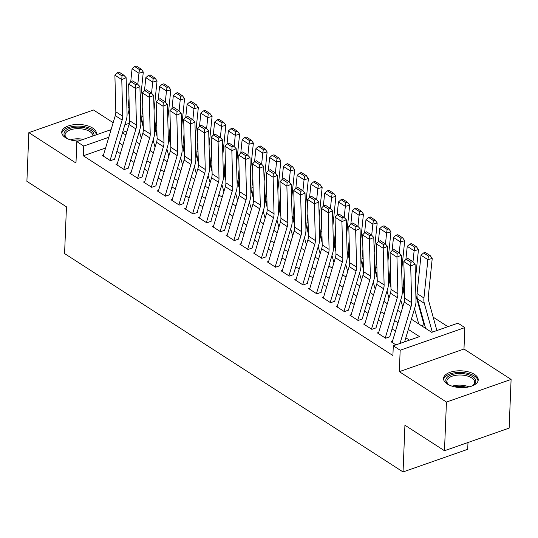 <?xml version="1.0" encoding="UTF-8"?>
<svg xmlns="http://www.w3.org/2000/svg" width="538" height="538" viewBox="0 0 538 538"><rect width="100%" height="100%" fill="white"/><g stroke="black" fill="none" stroke-linecap="round" stroke-linejoin="round"><path stroke-width="0.81" d="M474.516 374.435A17.357 8.386 2.3 0 0 455.363 371.079A17.357 8.386 2.3 0 0 443.534 378.51A17.357 8.386 2.3 0 0 447.253 383.977A17.357 8.386 2.3 0 0 466.399 387.333A17.357 8.386 2.3 0 0 478.228 379.902A17.357 8.386 2.3 0 0 474.516 374.435M96.154 134.863A17.357 8.386 2.3 0 0 96.416 133.558A17.357 8.386 2.3 0 0 92.704 128.091A17.357 8.386 2.3 0 0 73.551 124.735A17.357 8.386 2.3 0 0 61.729 132.166A17.357 8.386 2.3 0 0 65.441 137.634A17.357 8.386 2.3 0 0 78.037 141.205M411.395 319.216L431.745 332.343L457.959 323.163L464.839 327.602L400.171 350.238L393.291 345.8L419.505 336.627L408.342 329.417M463.978 349.021L399.31 371.657L446.439 402.061L444.482 450.736L509.143 428.107L511.1 379.425L463.978 349.021L464.839 327.602M467.986 442.512L467.71 449.311L403.049 471.947L64.58 253.573L66.456 206.841L26.9 181.319L28.857 132.637L75.979 163.041L76.84 141.629L111.084 129.638M113.168 122.684L93.518 110.008L28.857 132.637M141.043 119.154L141.871 119.228M447.919 326.68L433.191 317.178M420.178 308.778L419.432 308.301M446.439 402.061L511.1 379.425M392.464 341.314L391.126 341.778L395.928 344.878M378.705 332.437L377.367 332.901L385.625 338.227L389.989 336.701M364.946 323.56L363.607 324.024L371.866 329.35L376.23 327.824M351.186 314.683L349.848 315.147L358.106 320.473L362.471 318.947M337.427 305.806L336.089 306.27L344.347 311.596L348.718 310.07M323.668 296.929L322.329 297.393L330.588 302.719L334.959 301.193M309.915 288.045L308.57 288.516L316.828 293.842L321.199 292.316M296.156 279.168L294.817 279.639L303.069 284.965L307.44 283.439M282.396 270.291L281.058 270.762L289.31 276.088L293.681 274.562M268.637 261.414L267.299 261.885L275.55 267.211L279.921 265.685M254.877 252.537L253.539 253.008L261.791 258.334L266.162 256.808M241.118 243.66L239.78 244.131L248.031 249.457L252.403 247.931M227.359 234.783L226.021 235.254L234.272 240.58L238.643 239.054M213.599 225.906L212.261 226.377L220.513 231.703L224.884 230.177M199.84 217.029L198.502 217.5L206.76 222.826L211.125 221.3M186.081 208.152L184.742 208.623L193.001 213.949L197.365 212.423M172.321 199.275L170.983 199.746L179.241 205.072L183.606 203.546M158.562 190.398L157.224 190.869L165.482 196.195L169.847 194.669M144.803 181.521L143.464 181.992L151.723 187.318L156.094 185.785M131.05 172.644L129.705 173.115L137.963 178.441L142.335 176.908M117.291 163.767L115.946 164.238L124.204 169.564L128.575 168.031M424.442 324.138L423.695 323.654M421.436 325.692L424.563 324.596M105.589 148.011L83.329 155.798L392.901 355.537L393.291 345.8M409.472 340.137L405.834 337.79M395.511 331.132L392.074 328.913M381.751 322.255L378.315 320.036M367.992 313.378L364.562 311.159M354.233 304.501L350.803 302.282M340.473 295.624L337.044 293.405M326.714 286.747L323.284 284.528M312.961 277.87L309.525 275.651M299.202 268.987L295.765 266.774M285.443 260.11L282.006 257.897M271.683 251.233L268.247 249.02M257.924 242.356L254.487 240.143M244.165 233.479L240.728 231.266M230.405 224.602L226.969 222.389M216.646 215.725L213.209 213.512M202.887 206.848L199.45 204.635M189.127 197.971L185.691 195.758M175.368 189.094L171.938 186.881M161.608 180.217L158.179 178.004M147.849 171.34L144.419 169.127M134.09 162.463L130.66 160.25M120.337 153.586L116.901 151.373M103.531 154.89L102.193 155.361L110.445 160.687L114.816 159.154M399.31 371.657L400.171 350.238M83.329 155.798L83.72 146.067L76.84 141.629M444.482 450.736L404.926 425.215L403.049 471.947M122.456 132.792L125.892 135.011M136.215 141.669L139.651 143.888M149.974 150.546L153.411 152.765M163.734 159.423L167.17 161.642M177.493 168.3L180.929 170.519M191.252 177.177L194.689 179.396M205.012 186.054L208.448 188.273M218.771 194.931L222.207 197.15M232.53 203.808L235.96 206.027M246.29 212.685L249.719 214.904M260.049 221.569L263.479 223.781M273.808 230.446L277.238 232.658M287.561 239.323L290.997 241.535M301.32 248.2L304.757 250.412M315.08 257.077L318.516 259.289M328.839 265.954L332.276 268.166M342.598 274.831L346.035 277.043M356.358 283.708L359.794 285.92M370.117 292.585L373.554 294.797M383.876 301.462L387.313 303.674M397.636 310.339L401.072 312.551M143.229 125.233L142.772 125.394M127.129 130.868L122.556 132.469M124.843 124.823L129.349 123.242M108.797 137.284L83.72 146.067M398.019 322.76L394.583 320.54M384.26 313.883L380.823 311.663M370.5 305.006L367.064 302.786M356.741 296.129L353.305 293.909M342.982 287.252L339.545 285.032M329.222 278.375L325.786 276.155M315.463 269.498L312.027 267.278M301.704 260.621L298.267 258.401M287.944 251.744L284.508 249.524M274.185 242.867L270.755 240.647M260.426 233.99L256.996 231.77M246.666 225.113L243.237 222.893M232.907 216.229L229.477 214.016M219.154 207.352L215.718 205.139M205.395 198.475L201.958 196.262M191.636 189.598L188.199 187.385M177.876 180.721L174.44 178.508M164.117 171.844L160.68 169.631M150.358 162.967L146.921 160.754M136.598 154.09L133.162 151.877M122.839 145.213L119.402 143M103.195 156.007L115.273 115.63A11.13 7.539 122.8 0 0 115.825 111.803L114.897 75.145L121.776 79.584L121.992 75.892L123.74 75.138L118.925 72.031L117.176 72.785L121.992 75.892M110.075 160.445L122.153 120.068A11.13 7.539 122.8 0 0 122.704 116.242L121.776 79.584L126.148 77.707L127.076 114.365A16.691 11.305 -57.2 0 1 126.255 120.108L114.607 159.026M126.148 77.707L123.74 75.138M117.176 72.785L114.897 75.145M143.283 127.237L140.7 117.916M140.277 101.373L143.29 72.052L138.945 73.229L137.809 84.345M139.349 131.211L141.319 138.32M129.019 98.467L128.125 107.149A16.691 11.305 122.8 0 0 128.501 112.476L129.463 115.926M136.417 141.01L136.679 141.971M139.483 69.631L141.225 69.16L136.403 66.053L134.668 66.524L139.483 69.631L138.945 73.229L132.066 68.79L130.721 81.877M132.066 68.79L134.668 66.524M141.225 69.16L143.29 72.052M67.714 138.858A15.024 7.256 -177.7 0 1 67.216 138.548A15.024 7.256 -177.7 0 1 66.329 137.916A15.024 7.256 -177.7 0 1 70.337 128.226A15.024 7.256 -177.7 0 1 90.808 130.29A15.024 7.256 -177.7 0 1 93.942 135.637M92.866 136.013A13.907 6.718 2.3 0 0 92.872 135.953A13.907 6.718 2.3 0 0 89.893 131.568A13.907 6.718 2.3 0 0 74.547 128.885A13.907 6.718 2.3 0 0 65.071 134.836A13.907 6.718 2.3 0 0 66.813 138.279M96.235 134.621A17.25 8.332 2.3 0 0 92.556 129.678A17.25 8.332 2.3 0 0 74.009 126.289A17.25 8.332 2.3 0 0 61.823 133.236M449.519 385.195A15.024 7.256 -177.7 0 1 448.141 384.26A15.024 7.256 -177.7 0 1 446.876 377.636A15.024 7.256 -177.7 0 1 466.392 374.192A15.024 7.256 -177.7 0 1 474.758 383.89A15.024 7.256 -177.7 0 1 473.178 385.269A15.024 7.256 -177.7 0 1 471.725 386.089M472.673 385.585A13.907 6.718 2.3 0 0 473.689 384.63A13.907 6.718 2.3 0 0 474.677 382.296A13.907 6.718 2.3 0 0 463.541 375.228A13.907 6.718 2.3 0 0 447.872 378.839A13.907 6.718 2.3 0 0 446.883 381.18A13.907 6.718 2.3 0 0 448.618 384.616M478.047 380.965A17.25 8.332 2.3 0 0 463.743 372.632A17.25 8.332 2.3 0 0 444.812 377.172A17.25 8.332 2.3 0 0 443.635 379.579M116.954 164.884L129.033 124.507A11.13 7.539 122.8 0 0 129.584 120.68L128.656 84.022L135.536 88.461L135.751 84.769L137.499 84.015L132.684 80.908L130.936 81.662L135.751 84.769M123.834 169.322L135.912 128.945A11.13 7.539 122.8 0 0 136.464 125.119L135.536 88.461L139.907 86.584L140.835 123.242A16.691 11.305 -57.2 0 1 140.014 128.986L128.367 167.903M139.907 86.584L137.499 84.015M130.936 81.662L128.656 84.022M130.714 173.761L142.792 133.384A11.13 7.539 122.8 0 0 143.343 129.557L142.415 92.899L149.288 97.338L149.51 93.646L151.259 92.892L146.444 89.785L144.695 90.539L149.51 93.646M137.594 178.199L149.672 137.822A11.13 7.539 122.8 0 0 150.223 133.996L149.288 97.338L153.666 95.461L154.594 132.119A16.691 11.305 -57.2 0 1 153.774 137.863L142.126 176.78M153.666 95.461L151.259 92.892M144.695 90.539L142.415 92.899M144.473 182.638L156.551 142.261A11.13 7.539 122.8 0 0 157.096 138.434L156.168 101.776L163.048 106.215L163.27 102.523L165.018 101.769L160.203 98.662L158.454 99.416L163.27 102.523M151.353 187.076L163.431 146.699A11.13 7.539 122.8 0 0 163.976 142.873L163.048 106.215L167.419 104.338L168.354 140.996A16.691 11.305 -57.2 0 1 167.533 146.739L155.886 185.657M167.419 104.338L165.018 101.769M158.454 99.416L156.168 101.776M158.233 191.515L170.311 151.138A11.13 7.539 122.8 0 0 170.855 147.311L169.927 110.66L176.807 115.098L177.029 111.4L178.777 110.646L173.962 107.539L172.214 108.293L177.029 111.4M165.112 195.953L177.19 155.576A11.13 7.539 122.8 0 0 177.735 151.75L176.807 115.098L181.178 113.215L182.106 149.873A16.691 11.305 -57.2 0 1 181.293 155.617L169.645 194.534M181.178 113.215L178.777 110.646M172.214 108.293L169.927 110.66M157.042 136.114L154.46 126.793M154.036 110.25L157.049 80.929L152.705 82.106L151.561 93.222M153.108 140.088L155.078 147.197M142.778 107.344L141.884 116.026A16.691 11.305 122.8 0 0 142.261 121.353L143.222 124.803M150.176 149.887L150.438 150.848M153.243 78.508L154.978 78.037L150.163 74.93L148.427 75.401L153.243 78.508L152.705 82.106L145.825 77.667L144.48 90.754M145.825 77.667L148.427 75.401M154.978 78.037L157.049 80.929M170.802 144.991L168.219 135.677M167.795 119.127L170.808 89.806L166.464 90.983L165.321 102.099M166.867 148.965L168.838 156.074M156.538 116.221L155.643 124.903A16.691 11.305 122.8 0 0 156.02 130.23L156.982 133.68M163.935 158.764L164.198 159.725M167.002 87.385L168.737 86.914L163.922 83.807L162.187 84.278L167.002 87.385L166.464 90.983L159.584 86.544L158.239 99.631M159.584 86.544L162.187 84.278M168.737 86.914L170.808 89.806M184.561 153.868L181.972 144.554M181.555 128.004L184.568 98.683L180.223 99.86L179.08 110.976M180.62 157.842L182.597 164.951M170.297 125.098L169.403 133.78A16.691 11.305 122.8 0 0 169.779 139.107L170.741 142.563M177.695 167.641L177.957 168.602M180.761 96.262L182.496 95.791L177.681 92.684L175.946 93.155L180.761 96.262L180.223 99.86L173.344 95.421L171.999 108.508M173.344 95.421L175.946 93.155M182.496 95.791L184.568 98.683M198.32 162.745L195.731 153.431M195.314 136.881L198.327 107.56L193.983 108.737L192.839 119.853M194.379 166.719L196.35 173.828M184.057 133.975L183.162 142.657A16.691 11.305 122.8 0 0 183.539 147.984L184.494 151.44M191.447 176.518L191.716 177.479M194.521 105.139L196.256 104.668L191.441 101.561L189.706 102.032L194.521 105.139L193.983 108.737L187.103 104.298L185.758 117.385M187.103 104.298L189.706 102.032M196.256 104.668L198.327 107.56M171.992 200.392L184.07 160.015A11.13 7.539 122.8 0 0 184.615 156.188L183.687 119.537L190.566 123.975L190.788 120.277L192.537 119.523L187.722 116.416L185.966 117.17L190.788 120.277M178.872 204.83L190.95 164.453A11.13 7.539 122.8 0 0 191.494 160.627L190.566 123.975L194.938 122.099L195.866 158.75A16.691 11.305 -57.2 0 1 195.045 164.493L183.404 203.411M194.938 122.099L192.537 119.523M185.966 117.17L183.687 119.537M212.073 171.622L209.49 162.308M209.074 145.758L212.086 116.443L207.742 117.614L206.599 128.73M208.139 175.596L210.109 182.705M197.816 142.852L196.921 151.534A16.691 11.305 122.8 0 0 197.298 156.861L198.253 160.317M205.207 185.395L205.476 186.356M208.28 114.016L210.015 113.545L205.2 110.438L203.465 110.909L208.28 114.016L207.742 117.614L200.862 113.175L199.517 126.262M200.862 113.175L203.465 110.909M210.015 113.545L212.086 116.443M185.751 209.269L197.829 168.892A11.13 7.539 122.8 0 0 198.374 165.065L197.446 128.414L204.326 132.852L204.541 129.154L206.296 128.4L201.474 125.293L199.726 126.047L204.541 129.154M192.624 213.707L204.709 173.33A11.13 7.539 122.8 0 0 205.254 169.504L204.326 132.852L208.697 130.976L209.625 167.627A16.691 11.305 -57.2 0 1 208.805 173.37L197.164 212.288M208.697 130.976L206.296 128.4M199.726 126.047L197.446 128.414M225.832 180.499L223.25 171.185M222.833 154.635L225.846 125.32L221.501 126.491L220.358 137.607M221.898 184.473L223.869 191.582M211.575 151.729L210.681 160.411A16.691 11.305 122.8 0 0 211.057 165.738L212.012 169.194M218.966 194.272L219.235 195.233M222.039 122.893L223.774 122.422L218.959 119.315L217.224 119.786L222.039 122.893L221.501 126.491L214.622 122.052L213.277 135.139M214.622 122.052L217.224 119.786M223.774 122.422L225.846 125.32M199.504 218.146L211.589 177.769A11.13 7.539 122.8 0 0 212.133 173.942L211.205 137.291L218.085 141.729L218.3 138.031L220.049 137.277L215.234 134.17L213.485 134.924L218.3 138.031M206.384 222.584L218.468 182.207A11.13 7.539 122.8 0 0 219.013 178.381L218.085 141.729L222.456 139.853L223.384 176.504A16.691 11.305 -57.2 0 1 222.564 182.248L210.923 221.165M222.456 139.853L220.049 137.277M213.485 134.924L211.205 137.291M239.592 189.376L237.009 180.062M236.592 163.518L239.605 134.197L235.261 135.368L234.117 146.484M235.657 193.35L237.628 200.459M225.328 160.613L224.44 169.288A16.691 11.305 122.8 0 0 224.817 174.615L225.772 178.071M232.725 203.149L232.994 204.11M235.799 131.77L237.534 131.299L232.719 128.192L230.984 128.663L235.799 131.77L235.261 135.368L228.381 130.929L227.036 144.016M228.381 130.929L230.984 128.663M237.534 131.299L239.605 134.197M213.263 227.023L225.348 186.646A11.13 7.539 122.8 0 0 225.893 182.819L224.965 146.168L231.844 150.606L232.06 146.908L233.808 146.154L228.993 143.047L227.244 143.801L232.06 146.908M220.143 231.461L232.228 191.084A11.13 7.539 122.8 0 0 232.772 187.258L231.844 150.606L236.216 148.73L237.144 185.381A16.691 11.305 -57.2 0 1 236.323 191.124L224.682 230.042M236.216 148.73L233.808 146.154M227.244 143.801L224.965 146.168M253.351 198.253L250.769 188.939M250.352 172.395L253.364 143.074L249.02 144.245L247.877 155.361M249.417 202.227L251.387 209.336M239.087 169.49L238.2 178.165A16.691 11.305 122.8 0 0 238.576 183.492L239.531 186.948M246.485 212.026L246.754 212.987M249.558 140.647L251.293 140.176L246.478 137.069L244.743 137.54L249.558 140.647L249.02 144.245L242.14 139.806L240.795 152.893M242.14 139.806L244.743 137.54M251.293 140.176L253.364 143.074M227.023 235.9L239.107 195.523A11.13 7.539 122.8 0 0 239.652 191.696L238.724 155.045L245.604 159.483L245.819 155.785L247.567 155.031L242.752 151.924L241.004 152.678L245.819 155.785M233.902 240.338L245.987 199.961A11.13 7.539 122.8 0 0 246.532 196.135L245.604 159.483L249.975 157.607L250.903 194.258A16.691 11.305 -57.2 0 1 250.083 200.001L238.442 238.919M249.975 157.607L247.567 155.031M241.004 152.678L238.724 155.045M267.11 207.13L264.528 197.816M264.111 181.272L267.124 151.951L262.779 153.122L261.636 164.238M263.176 211.104L265.147 218.213M252.847 178.367L251.959 187.042A16.691 11.305 122.8 0 0 252.335 192.369L253.29 195.825M260.244 220.903L260.513 221.864M263.317 149.524L265.052 149.053L260.237 145.946L258.496 146.417L263.317 149.524L262.779 153.122L255.9 148.683L254.555 161.77M255.9 148.683L258.496 146.417M265.052 149.053L267.124 151.951M240.782 244.777L252.867 204.4A11.13 7.539 122.8 0 0 253.411 200.573L252.483 163.922L259.363 168.36L259.578 164.662L261.327 163.908L256.512 160.801L254.763 161.555L259.578 164.662M247.662 249.215L259.746 208.838A11.13 7.539 122.8 0 0 260.291 205.012L259.363 168.36L263.734 166.484L264.662 203.135A16.691 11.305 -57.2 0 1 263.842 208.879L252.201 247.796M263.734 166.484L261.327 163.908M254.763 161.555L252.483 163.922M280.87 216.007L278.287 206.693M277.87 190.149L280.883 160.828L276.539 161.999L275.395 173.115M276.935 219.981L278.906 227.09M266.606 187.244L265.718 195.919A16.691 11.305 122.8 0 0 266.095 201.246L267.05 204.702M274.003 229.78L274.272 230.741M277.07 158.401L278.812 157.93L273.997 154.823L272.255 155.294L277.07 158.401L276.539 161.999L269.659 157.56L268.314 170.654M269.659 157.56L272.255 155.294M278.812 157.93L280.883 160.828M254.541 253.66L266.626 213.277A11.13 7.539 122.8 0 0 267.171 209.45L266.243 172.799L273.122 177.237L273.338 173.539L275.086 172.785L270.271 169.678L268.523 170.432L273.338 173.539M261.421 258.099L273.506 217.715A11.13 7.539 122.8 0 0 274.05 213.889L273.122 177.237L277.494 175.361L278.422 212.012A16.691 11.305 -57.2 0 1 277.601 217.756L265.96 256.673M277.494 175.361L275.086 172.785M268.523 170.432L266.243 172.799M294.629 224.884L292.047 215.57M291.63 199.026L294.642 169.705L290.298 170.876L289.155 181.992M290.695 228.858L292.665 235.967M280.365 196.121L279.478 204.796A16.691 11.305 122.8 0 0 279.847 210.123L280.809 213.579M287.763 238.657L288.032 239.618M290.829 167.278L292.571 166.807L287.756 163.7L286.014 164.171L290.829 167.278L290.298 170.876L283.418 166.437L282.073 179.531M283.418 166.437L286.014 164.171M292.571 166.807L294.642 169.705M268.301 262.537L280.385 222.154A11.13 7.539 122.8 0 0 280.93 218.327L280.002 181.676L286.882 186.114L287.097 182.416L288.845 181.669L284.03 178.555L282.282 179.309L287.097 182.416M275.18 266.976L287.258 226.592A11.13 7.539 122.8 0 0 287.81 222.766L286.882 186.114L291.253 184.238L292.181 220.889A16.691 11.305 -57.2 0 1 291.361 226.632L279.713 265.55M291.253 184.238L288.845 181.669M282.282 179.309L280.002 181.676M308.388 233.761L305.806 224.447M305.382 207.903L308.395 178.582L304.057 179.753L302.914 190.869M304.454 237.735L306.425 244.844M294.125 204.998L293.237 213.673A16.691 11.305 122.8 0 0 293.607 219L294.568 222.456M301.522 247.534L301.791 248.495M304.589 176.155L306.33 175.684L301.515 172.577L299.774 173.048L304.589 176.155L304.057 179.753L297.178 175.314L295.833 188.408M297.178 175.314L299.774 173.048M306.33 175.684L308.395 178.582M282.06 271.414L294.138 231.031A11.13 7.539 122.8 0 0 294.69 227.204L293.761 190.553L300.641 194.991L300.856 191.293L302.605 190.546L297.79 187.439L296.041 188.186L300.856 191.293M288.94 275.853L301.018 235.469A11.13 7.539 122.8 0 0 301.569 231.643L300.641 194.991L305.012 193.115L305.94 229.766A16.691 11.305 -57.2 0 1 305.12 235.509L293.472 274.427M305.012 193.115L302.605 190.546M296.041 188.186L293.761 190.553M322.148 242.638L319.565 233.324M319.142 216.78L322.154 187.459L317.81 188.63L316.674 199.746M318.214 246.612L320.184 253.721M307.884 213.875L306.99 222.55A16.691 11.305 122.8 0 0 307.366 227.877L308.328 231.333M315.281 256.411L315.544 257.372M318.348 185.032L320.09 184.561L315.275 181.454L313.533 181.925L318.348 185.032L317.81 188.63L310.937 184.191L309.592 197.285M310.937 184.191L313.533 181.925M320.09 184.561L322.154 187.459M295.819 280.291L307.897 239.908A11.13 7.539 122.8 0 0 308.449 236.081L307.521 199.43L314.4 203.868L314.616 200.17L316.364 199.423L311.549 196.316L309.801 197.063L314.616 200.17M302.699 284.73L314.777 244.346A11.13 7.539 122.8 0 0 315.329 240.52L314.4 203.868L318.772 201.992L319.7 238.643A16.691 11.305 -57.2 0 1 318.879 244.386L307.232 283.304M318.772 201.992L316.364 199.423M309.801 197.063L307.521 199.43M335.907 251.515L333.325 242.201M332.901 225.657L335.914 196.336L331.569 197.507L330.433 208.623M331.973 255.489L333.943 262.598M321.643 222.752L320.749 231.427A16.691 11.305 122.8 0 0 321.125 236.754L322.087 240.21M329.041 265.288L329.303 266.249M332.107 193.909L333.849 193.438L329.027 190.331L327.292 190.802L332.107 193.909L331.569 197.507L324.69 193.068L323.345 206.162M324.69 193.068L327.292 190.802M333.849 193.438L335.914 196.336M309.579 289.168L321.657 248.785A11.13 7.539 122.8 0 0 322.208 244.958L321.28 208.307L328.16 212.745L328.375 209.047L330.124 208.3L325.308 205.193L323.56 205.94L328.375 209.047M316.458 293.607L328.536 253.223A11.13 7.539 122.8 0 0 329.088 249.397L328.16 212.745L332.531 210.869L333.459 247.52A16.691 11.305 -57.2 0 1 332.639 253.264L320.991 292.181M332.531 210.869L330.124 208.3M323.56 205.94L321.28 208.307M349.666 260.399L347.084 251.078M346.66 234.534L349.673 205.213L345.329 206.384L344.185 217.5M345.732 264.366L347.703 271.475M335.403 231.629L334.508 240.304A16.691 11.305 122.8 0 0 334.885 245.631L335.846 249.087M342.8 274.165L343.062 275.126M345.867 202.786L347.602 202.315L342.787 199.208L341.052 199.679L345.867 202.786L345.329 206.384L338.449 201.945L337.104 215.039M338.449 201.945L341.052 199.679M347.602 202.315L349.673 205.213M323.338 298.045L335.416 257.662A11.13 7.539 122.8 0 0 335.968 253.835L335.039 217.184L341.912 221.622L342.134 217.924L343.883 217.177L339.068 214.07L337.319 214.817L342.134 217.924M330.218 302.484L342.296 262.1A11.13 7.539 122.8 0 0 342.847 258.274L341.912 221.622L346.29 219.746L347.218 256.397A16.691 11.305 -57.2 0 1 346.398 262.14L334.75 301.058M346.29 219.746L343.883 217.177M337.319 214.817L335.039 217.184M363.426 269.276L360.837 259.955M360.42 243.411L363.432 214.09L359.088 215.261L357.945 226.377M359.492 273.243L361.462 280.352M349.162 240.506L348.268 249.181A16.691 11.305 122.8 0 0 348.644 254.508L349.606 257.964M356.56 283.042L356.822 284.003M359.626 211.663L361.361 211.192L356.546 208.085L354.811 208.556L359.626 211.663L359.088 215.261L352.208 210.822L350.863 223.916M352.208 210.822L354.811 208.556M361.361 211.192L363.432 214.09M337.097 306.922L349.175 266.545A11.13 7.539 122.8 0 0 349.72 262.712L348.792 226.061L355.672 230.499L355.894 226.801L357.642 226.054L352.827 222.947L351.079 223.694L355.894 226.801M343.977 311.361L356.055 270.984A11.13 7.539 122.8 0 0 356.6 267.151L355.672 230.499L360.043 228.623L360.978 265.274A16.691 11.305 -57.2 0 1 360.157 271.017L348.51 309.935M360.043 228.623L357.642 226.054M351.079 223.694L348.792 226.061M377.185 278.153L374.596 268.832M374.179 252.288L377.192 222.967L372.847 224.138L371.704 235.254M373.244 282.12L375.221 289.229M362.921 249.383L362.027 258.058A16.691 11.305 122.8 0 0 362.404 263.385L363.365 266.841M370.319 291.919L370.581 292.88M373.385 220.54L375.12 220.069L370.305 216.962L368.57 217.433L373.385 220.54L372.847 224.138L365.968 219.699L364.623 232.793M365.968 219.699L368.57 217.433M375.12 220.069L377.192 222.967M350.857 315.799L362.935 275.422A11.13 7.539 122.8 0 0 363.48 271.589L362.551 234.938L369.431 239.376L369.653 235.678L371.402 234.931L366.586 231.824L364.838 232.571L369.653 235.678M357.736 320.238L369.814 279.861A11.13 7.539 122.8 0 0 370.359 276.028L369.431 239.376L373.802 237.5L374.73 274.151A16.691 11.305 -57.2 0 1 373.91 279.894L362.269 318.812M373.802 237.5L371.402 234.931M364.838 232.571L362.551 234.938M390.944 287.03L388.355 277.709M387.938 261.165L390.951 231.844L386.607 233.015L385.464 244.131M387.004 290.997L388.974 298.106M376.681 258.26L375.786 266.935A16.691 11.305 122.8 0 0 376.163 272.262L377.118 275.718M384.071 300.796L384.34 301.757M387.145 229.417L388.88 228.946L384.065 225.839L382.33 226.31L387.145 229.417L386.607 233.015L379.727 228.576L378.382 241.67M379.727 228.576L382.33 226.31M388.88 228.946L390.951 231.844M364.616 324.676L376.694 284.299A11.13 7.539 122.8 0 0 377.239 280.466L376.311 243.815L383.19 248.253L383.412 244.555L385.161 243.808L380.346 240.701L378.591 241.448L383.412 244.555M371.496 329.115L383.574 288.738A11.13 7.539 122.8 0 0 384.119 284.905L383.19 248.253L387.562 246.377L388.49 283.028A16.691 11.305 -57.2 0 1 387.669 288.772L376.028 327.689M387.562 246.377L385.161 243.808M378.591 241.448L376.311 243.815M404.697 295.907L402.115 286.586M401.698 270.042L404.71 240.721L400.366 241.892L399.223 253.015M400.763 299.874L402.733 306.983M390.44 267.137L389.546 275.812A16.691 11.305 122.8 0 0 389.922 281.139L390.877 284.595M397.831 309.673L398.1 310.634M400.904 238.294L402.639 237.823L397.824 234.716L396.089 235.187L400.904 238.294L400.366 241.892L393.486 237.453L392.141 250.547M393.486 237.453L396.089 235.187M402.639 237.823L404.71 240.721M378.375 333.553L390.454 293.176A11.13 7.539 122.8 0 0 390.998 289.343L390.07 252.692L396.95 257.13L397.165 253.432L398.92 252.685L394.098 249.578L392.35 250.325L397.165 253.432M385.248 337.992L397.333 297.615A11.13 7.539 122.8 0 0 397.878 293.782L396.95 257.13L401.321 255.254L402.249 291.905A16.691 11.305 -57.2 0 1 401.429 297.649L389.788 336.566M401.321 255.254L398.92 252.685M392.35 250.325L390.07 252.692M424.005 324.797A7.788 5.279 122.8 0 0 423.944 324.562L415.874 295.463M415.457 278.919L418.47 249.598L414.125 250.775L412.982 261.892M414.522 308.751L418.739 323.95M404.199 276.014L403.305 284.689A16.691 11.305 122.8 0 0 403.682 290.016L404.637 293.472M411.59 318.55L411.859 319.511M414.663 247.171L416.399 246.7L411.583 243.593L409.848 244.064L414.663 247.171L414.125 250.775L407.246 246.33L405.901 259.424M407.246 246.33L409.848 244.064M416.399 246.7L418.47 249.598M392.128 342.43L404.213 302.053A11.13 7.539 122.8 0 0 404.758 298.22L403.83 261.569L410.709 266.007L410.924 262.309L412.673 261.562L407.858 258.455L406.109 259.202L410.924 262.309M400.037 343.439L411.093 306.492A11.13 7.539 122.8 0 0 411.637 302.659L410.709 266.007L415.08 264.131L416.009 300.782A16.691 11.305 -57.2 0 1 415.188 306.526L404.623 341.832M415.08 264.131L412.673 261.562M406.109 259.202L403.83 261.569M436.896 330.54L428.537 300.386A11.13 7.539 -57.2 0 1 428.288 296.835L432.229 258.475L427.885 259.652L423.944 298.005A16.691 11.305 122.8 0 0 424.321 303.331L432.31 332.148M428.423 256.048L430.158 255.577L425.343 252.47L423.608 252.941L428.423 256.048L427.885 259.652L421.005 255.214L417.064 293.566A16.691 11.305 122.8 0 0 417.441 298.893L425.619 328.388M421.005 255.214L423.608 252.941M430.158 255.577L432.229 258.475M115.273 115.63L122.153 120.068M115.825 111.803L122.704 116.242M129.254 107.876L128.125 107.149M129.389 113.041L128.501 112.476M70.37 139.853A13.907 6.718 -177.7 0 1 83.303 139.362M80.969 140.183A13.457 6.503 2.3 0 0 72.677 140.465M452.176 386.197A13.907 6.718 -177.7 0 1 468.995 386.869M466.648 387.299A13.457 6.503 2.3 0 0 454.482 386.809M129.033 124.507L135.912 128.945M129.584 120.68L136.464 125.119M142.792 133.384L149.672 137.822M143.343 129.557L150.223 133.996M156.551 142.261L163.431 146.699M157.096 138.434L163.976 142.873M170.311 151.138L177.19 155.576M170.855 147.311L177.735 151.75M143.014 116.753L141.884 116.026M143.148 121.918L142.261 121.353M156.773 125.63L155.643 124.903M156.908 130.801L156.02 130.23M170.533 134.507L169.403 133.78M170.667 139.678L169.779 139.107M184.292 143.384L183.162 142.657M184.426 148.555L183.539 147.984M184.07 160.015L190.95 164.453M184.615 156.188L191.494 160.627M198.051 152.261L196.921 151.534M198.186 157.432L197.298 156.861M197.829 168.892L204.709 173.33M198.374 165.065L205.254 169.504M211.811 161.138L210.681 160.411M211.938 166.309L211.057 165.738M211.589 177.769L218.468 182.207M212.133 173.942L219.013 178.381M225.57 170.015L224.44 169.288M225.698 175.186L224.817 174.615M225.348 186.646L232.228 191.084M225.893 182.819L232.772 187.258M239.329 178.892L238.2 178.165M239.457 184.063L238.576 183.492M239.107 195.523L245.987 199.961M239.652 191.696L246.532 196.135M253.089 187.769L251.959 187.042M253.216 192.94L252.335 192.369M252.867 204.4L259.746 208.838M253.411 200.573L260.291 205.012M266.848 196.646L265.718 195.919M266.976 201.817L266.095 201.246M266.626 213.277L273.506 217.715M267.171 209.45L274.05 213.889M280.607 205.523L279.478 204.796M280.735 210.694L279.847 210.123M280.385 222.154L287.258 226.592M280.93 218.327L287.81 222.766M294.367 214.406L293.237 213.673M294.494 219.571L293.607 219M294.138 231.031L301.018 235.469M294.69 227.204L301.569 231.643M308.119 223.283L306.99 222.55M308.254 228.448L307.366 227.877M307.897 239.908L314.777 244.346M308.449 236.081L315.329 240.52M321.879 232.16L320.749 231.427M322.013 237.325L321.125 236.754M321.657 248.785L328.536 253.223M322.208 244.958L329.088 249.397M335.638 241.037L334.508 240.304M335.773 246.202L334.885 245.631M335.416 257.662L342.296 262.1M335.968 253.835L342.847 258.274M349.397 249.914L348.268 249.181M349.532 255.079L348.644 254.508M349.175 266.545L356.055 270.984M349.72 262.712L356.6 267.151M363.157 258.791L362.027 258.058M363.291 263.956L362.404 263.385M362.935 275.422L369.814 279.861M363.48 271.589L370.359 276.028M376.916 267.668L375.786 266.935M377.051 272.833L376.163 272.262M376.694 284.299L383.574 288.738M377.239 280.466L384.119 284.905M390.675 276.545L389.546 275.812M390.81 281.71L389.922 281.139M390.454 293.176L397.333 297.615M390.998 289.343L397.878 293.782M404.435 285.422L403.305 284.689M404.563 290.587L403.682 290.016M404.213 302.053L411.093 306.492M404.758 298.22L411.637 302.659M423.944 298.005L417.064 293.566M424.321 303.331L417.441 298.893"/></g></svg>
